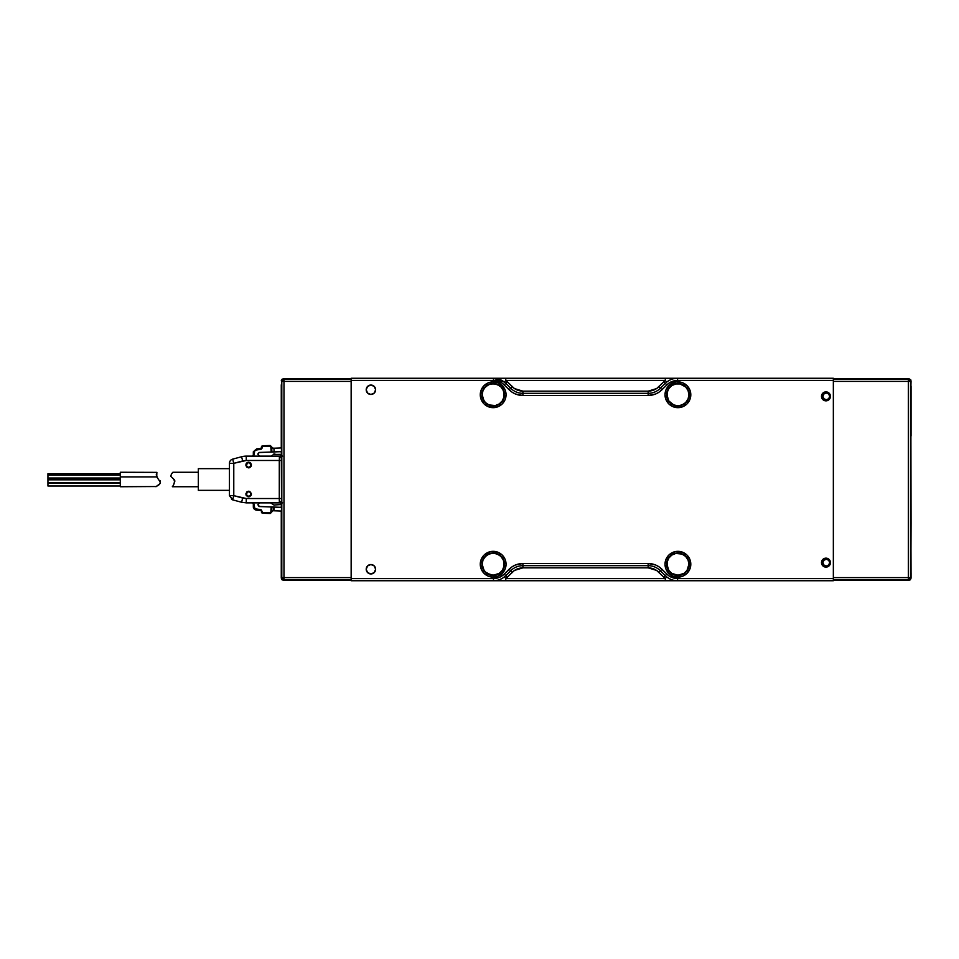<?xml version="1.0" encoding="UTF-8"?>
<svg xmlns="http://www.w3.org/2000/svg" width="959" height="959" viewBox="0 0 959 959"><rect width="100%" height="100%" fill="white"/><g stroke="black" fill="none" stroke-linecap="round" stroke-linejoin="round"><path stroke-width="1.44" d="M493.166 575.46A11.22 11.22 0 0 1 481.945 564.24A11.22 11.22 0 0 1 493.166 553.019A11.22 11.22 0 0 0 481.945 564.24A11.22 11.22 0 0 0 493.166 575.46L493.166 577.126A12.887 12.887 0 0 1 480.267 564.24A12.887 12.887 0 0 1 493.166 551.341L493.166 553.019L493.166 551.341L490.648 551.593L484.043 555.117L481.25 559.301L480.267 564.24L481.25 569.178L484.043 573.35L488.227 576.155L493.166 577.126L498.093 576.155L502.276 573.35L505.069 569.178L506.052 564.24L505.069 559.301L502.276 555.117L498.093 552.324L493.166 551.341A12.887 12.887 0 0 1 506.052 564.24A12.887 12.887 0 0 1 493.166 577.126L493.166 575.46A11.22 11.22 0 0 0 504.386 564.24A11.22 11.22 0 0 0 493.166 553.019A11.22 11.22 0 0 1 504.386 564.24A11.22 11.22 0 0 1 493.166 575.46M677.905 575.46A11.22 11.22 0 0 1 666.685 564.24A11.22 11.22 0 0 1 677.905 553.019A11.22 11.22 0 0 0 666.685 564.24A11.22 11.22 0 0 0 677.905 575.46L677.905 577.126A12.887 12.887 0 0 1 665.019 564.24A12.887 12.887 0 0 1 677.905 551.341L677.905 553.019L677.905 551.341L675.4 551.593L668.795 555.117L666.002 559.301L665.019 564.24L666.002 569.178L668.795 573.35L672.978 576.155L677.905 577.126L682.844 576.155L687.028 573.35L689.821 569.178L690.804 564.24L689.821 559.301L687.028 555.117L682.844 552.324L677.905 551.341A12.887 12.887 0 0 1 690.804 564.24A12.887 12.887 0 0 1 677.905 577.126L677.905 575.46A11.22 11.22 0 0 0 689.125 564.24A11.22 11.22 0 0 0 677.905 553.019A11.22 11.22 0 0 1 689.125 564.24A11.22 11.22 0 0 1 677.905 575.46M677.905 405.981A11.22 11.22 0 0 1 666.685 394.76A11.22 11.22 0 0 1 677.905 383.54A11.22 11.22 0 0 0 666.685 394.76A11.22 11.22 0 0 0 677.905 405.981L677.905 407.659A12.887 12.887 0 0 1 665.019 394.76A12.887 12.887 0 0 1 677.905 381.874L677.905 383.54L677.905 381.874L675.4 382.114L668.795 385.65L666.002 389.822L665.019 394.76L666.002 399.699L668.795 403.883L672.978 406.676L677.905 407.659L682.844 406.676L687.028 403.883L689.821 399.699L690.804 394.76L689.821 389.822L687.028 385.65L682.844 382.845L677.905 381.874A12.887 12.887 0 0 1 690.804 394.76A12.887 12.887 0 0 1 677.905 407.659L677.905 405.981A11.22 11.22 0 0 0 689.125 394.76A11.22 11.22 0 0 0 677.905 383.54A11.22 11.22 0 0 1 689.125 394.76A11.22 11.22 0 0 1 677.905 405.981M366.206 389.75A4.699 4.699 0 0 1 370.905 385.05A4.699 4.699 0 0 1 375.616 389.75L374.238 386.429L370.905 385.05L367.585 386.429L366.206 389.75L367.585 393.082L370.905 394.461L374.238 393.082L375.616 389.75A4.699 4.699 0 0 1 370.905 394.461A4.699 4.699 0 0 1 366.206 389.75M366.206 569.25A4.699 4.699 0 0 1 370.905 564.539A4.699 4.699 0 0 1 375.616 569.25A4.699 4.699 0 0 1 370.905 573.95A4.699 4.699 0 0 1 366.206 569.25L367.585 572.571L370.905 573.95L374.238 572.571L375.616 569.25L374.238 565.918L370.905 564.539L367.585 565.918L366.206 569.25M493.166 405.981A11.22 11.22 0 0 1 481.945 394.76A11.22 11.22 0 0 1 493.166 383.54A11.22 11.22 0 0 0 481.945 394.76A11.22 11.22 0 0 0 493.166 405.981L493.166 407.659A12.887 12.887 0 0 1 480.267 394.76A12.887 12.887 0 0 1 493.166 381.874L493.166 383.54L493.166 381.874A12.887 12.887 0 0 1 506.052 394.76A12.887 12.887 0 0 1 493.166 407.659L493.166 405.981A11.22 11.22 0 0 0 504.386 394.76A11.22 11.22 0 0 0 493.166 383.54A11.22 11.22 0 0 1 504.386 394.76A11.22 11.22 0 0 1 493.166 405.981M821.479 562.633A4.483 4.483 0 0 1 825.975 558.15A4.483 4.483 0 0 1 830.458 562.633A4.483 4.483 0 0 0 829.139 559.469L825.975 558.15L824.249 558.498L822.798 559.469L821.479 562.633L822.798 565.81L824.249 566.781L827.689 566.781L829.139 565.81A4.483 4.483 0 0 0 830.458 562.633A4.483 4.483 0 0 1 825.975 567.117A4.483 4.483 0 0 1 821.479 562.633M829.139 399.531L830.458 396.367A4.483 4.483 0 0 0 829.127 393.178L827.689 392.219L824.249 392.219L822.798 393.19L821.479 396.367A4.483 4.483 0 0 1 825.975 391.883A4.483 4.483 0 0 1 830.458 396.367A4.483 4.483 0 0 1 825.975 400.85A4.483 4.483 0 0 1 821.479 396.367L822.798 399.531L824.249 400.502L825.975 400.85L829.139 399.531A4.483 4.483 0 0 0 830.458 396.367L829.139 393.19L828.828 394.137A58.895 58.895 0 0 1 829.127 393.178M512.178 386.693L510.644 388.227L512.178 386.693C515.175 389.582 518.759 391.056 522.919 391.152L522.919 393.322L522.919 391.152L648.152 391.152L648.152 393.322L648.152 391.152C652.312 391.056 655.896 389.582 658.893 386.693L660.427 388.227L658.893 386.693L663.772 381.814L665.306 383.36L663.772 381.814L656.615 388.575L648.152 391.152L522.919 391.152L514.456 388.575L507.299 381.814L512.178 386.693M505.765 383.36L507.299 381.814L505.765 380.435L665.306 380.435L663.772 381.814L665.306 380.435L666.673 382.126L665.306 380.435L665.306 378.266L505.765 378.266L505.765 380.435L507.299 381.814L505.765 383.36A17.358 17.358 0 0 0 493.489 378.266A17.358 17.358 0 0 1 505.765 383.36L504.23 384.895L505.765 383.36L510.644 388.227L505.765 383.36M658.893 572.307L660.427 570.773L658.893 572.307C655.896 569.418 652.312 567.944 648.152 567.848L648.152 565.678L648.152 567.848L522.919 567.848L522.919 565.678L522.919 567.848C518.759 567.944 515.187 569.418 512.178 572.307L510.644 570.773L512.178 572.307L507.299 577.186L505.765 575.64L507.299 577.186L514.456 570.425L522.919 567.848L648.152 567.848L656.615 570.425L663.772 577.186L658.893 572.307M665.306 575.64L663.772 577.186L665.306 578.565L505.765 578.565L507.299 577.186L505.765 578.565L504.398 576.874L505.765 578.565L505.765 580.734L665.306 580.734L665.306 578.565L663.772 577.186L665.306 575.64A17.358 17.358 0 0 0 677.581 580.734A17.358 17.358 0 0 1 665.306 575.64L666.841 574.105L665.306 575.64L660.427 570.773L665.306 575.64M677.581 580.734L833.347 580.734L833.347 578.565L677.581 578.565L669.118 575.987L659.037 566.829L655.632 564.995L648.152 563.508L522.919 563.508L515.439 564.995L512.034 566.829L504.23 574.105L505.765 575.64L504.23 574.105L499.303 577.402L493.489 578.565L351.15 578.565L351.15 580.734L493.489 580.734L493.489 578.565L351.15 578.565L351.15 580.734L493.489 580.734A17.358 17.358 0 0 0 505.765 575.64A17.358 17.358 0 0 1 493.489 580.734L833.347 580.734L833.347 578.565L677.581 578.565L677.581 580.734L665.306 580.734L665.306 578.565L666.673 576.874L665.306 578.565L505.765 578.565L505.765 580.734L677.581 580.734L677.581 578.565C673.422 578.493 669.838 577.006 666.841 574.105L661.962 569.238L660.427 570.773L661.962 569.238C658.114 565.51 653.511 563.592 648.152 563.508L648.152 565.678A17.358 17.358 0 0 1 660.427 570.773A17.358 17.358 0 0 0 648.152 565.678L648.152 563.508L522.919 563.508L522.919 565.678L648.152 565.678L522.919 565.678L522.919 563.508C517.56 563.592 512.957 565.51 509.109 569.238L510.644 570.773A17.358 17.358 0 0 1 522.919 565.678A17.358 17.358 0 0 0 510.644 570.773L509.109 569.238L504.23 574.105C501.233 577.006 497.649 578.493 493.489 578.565L493.489 580.734L505.765 580.734L493.813 580.734M504.398 382.126L493.489 378.266L505.765 378.266L505.765 380.435L504.398 382.126L505.765 380.435L665.306 380.435L665.306 378.266L493.489 378.266L493.489 380.435C497.649 380.507 501.233 381.994 504.23 384.895L509.109 389.762L510.644 388.227L509.109 389.762C512.957 393.49 517.56 395.408 522.919 395.492L522.919 393.322A17.358 17.358 0 0 1 510.644 388.227A17.358 17.358 0 0 0 522.919 393.322L522.919 395.492L648.152 395.492L648.152 393.322L522.919 393.322L648.152 393.322L648.152 395.492C653.511 395.408 658.114 393.49 661.962 389.762L660.427 388.227A17.358 17.358 180 0 1 648.152 393.322A17.358 17.358 180 0 0 660.427 388.227L661.962 389.762L666.841 384.895L665.306 383.36L660.427 388.227L665.306 383.36A17.358 17.358 0 0 1 677.581 378.266L677.258 378.266M505.765 575.64L510.644 570.773L505.765 575.64M677.581 378.266A17.358 17.358 0 0 0 665.306 383.36L666.841 384.895C669.838 381.994 673.422 380.507 677.581 380.435L677.581 378.266L677.581 380.435L833.347 380.435L833.347 378.266L351.15 378.266L351.15 380.435L493.489 380.435L493.489 378.266L351.15 378.266L351.15 380.435L493.489 380.435L501.953 383.013L512.034 392.171L515.439 394.005L522.919 395.492L648.152 395.492L655.632 394.005L659.037 392.171L669.118 383.013L677.581 380.435L833.347 380.435L833.347 378.266L677.581 378.266M833.347 578.565L833.347 380.435L833.347 578.565M351.15 578.565L351.15 380.435L351.15 578.565M829.127 565.822A58.895 58.895 0 0 1 828.828 564.863L829.127 565.822L830.458 562.633L829.139 559.469M493.166 381.874L488.227 382.845L484.043 385.65L481.25 389.822L480.267 394.76L481.25 399.699L484.043 403.883L488.227 406.676L493.166 407.659L498.093 406.676L502.276 403.883L505.069 399.699L506.052 394.76L505.069 389.822L502.276 385.65L498.093 382.845L493.166 381.874M688.071 568.447L688.91 564.24A10.993 10.993 0 0 1 677.905 575.232A10.993 10.993 0 0 1 666.913 564.24A10.993 10.993 0 0 1 677.905 553.247A10.993 10.993 0 0 1 688.91 564.24L688.071 560.032L685.685 556.46L682.113 554.074L675.759 553.451L671.803 555.093L668.771 558.126L667.128 562.094L667.128 566.385L668.771 570.353L671.803 573.386L675.759 575.028L680.051 575.028L684.019 573.386L687.052 570.353L688.91 564.24L688.071 560.032M503.954 566.385L504.158 564.24A10.993 10.993 0 0 1 493.166 575.232A10.993 10.993 0 0 1 482.161 564.24A10.993 10.993 0 0 1 493.166 553.247A10.993 10.993 0 0 1 504.158 564.24L503.319 560.032L500.946 556.46L497.373 554.074L493.166 553.247L488.958 554.074L485.386 556.46L483 560.032L482.161 564.24L483 568.447L485.386 572.02L491.02 575.028L495.312 575.028L499.267 573.386L502.312 570.353L503.954 566.385L503.954 562.094M688.071 398.968L688.91 394.76A10.993 10.993 0 0 1 677.905 405.753A10.993 10.993 0 0 1 666.913 394.76A10.993 10.993 0 0 1 677.905 383.768A10.993 10.993 0 0 1 688.91 394.76L688.071 390.553L685.685 386.98L680.051 383.972L675.759 383.972L671.803 385.614L668.771 388.647L667.128 392.615L667.128 396.906L668.771 400.874L673.697 404.926L677.905 405.753L682.113 404.926L685.685 402.54L688.071 398.968L688.91 394.76L688.071 390.553M503.954 396.906L504.158 394.76A10.993 10.993 0 0 1 493.166 405.753A10.993 10.993 0 0 1 482.161 394.76A10.993 10.993 0 0 1 493.166 383.768A10.993 10.993 0 0 1 504.158 394.76L503.319 390.553L500.946 386.98L497.373 384.607L493.166 383.768L488.958 384.607L485.386 386.98L483 390.553L482.161 394.76L483 398.968L485.386 402.54L488.958 404.926L495.312 405.549L499.267 403.907L502.312 400.874L503.954 396.906L503.954 392.615M519.143 563.88L522.919 563.508L519.143 563.88M659.037 566.829L661.962 569.238L659.037 566.829M827.497 559.493A58.895 58.895 0 0 1 827.281 558.342L827.497 559.493M827.281 400.658A58.895 58.895 0 0 1 827.497 399.507L827.281 400.658M657.383 565.834L656.124 565.211M653.798 564.348L652.456 563.988M517.273 564.348L515.942 564.803M513.688 565.834L512.478 566.529M509.109 389.762L512.034 392.171M513.688 393.166L514.947 393.789M517.273 394.652L518.627 395.012M519.095 395.108L522.919 395.492M648.152 395.492L651.928 395.12M653.798 394.652L655.129 394.197M657.383 393.166L658.593 392.471M483 560.032L482.161 564.24L484.019 570.353M487.052 573.386L493.166 575.232L499.267 573.386M499.267 555.093L495.312 553.451M487.052 555.093L484.019 558.126M667.752 560.032L666.913 564.24L668.771 570.353M671.803 573.386L677.905 575.232L684.019 573.386M684.019 555.093L680.051 553.451M671.803 555.093L668.771 558.126M684.019 385.614L680.051 383.972L675.759 383.972M671.803 385.614L668.771 388.647M667.752 390.553L666.913 394.76L668.771 400.874M673.697 404.926L675.759 405.549M680.051 405.549L684.019 403.907M499.267 385.614L495.312 383.972L491.02 383.972M487.052 385.614L484.019 388.647M483 390.553L482.161 394.76L484.019 400.874M488.958 404.926L491.02 405.549M495.312 405.549L499.267 403.907M829.727 396.367L829.667 396.367A3.368 3.368 0 0 1 826.298 399.735A3.368 3.368 0 0 1 822.93 396.367L823.913 393.981L826.298 392.998L828.684 393.981L829.667 396.367L828.684 398.74L826.298 399.735L823.913 398.74L822.93 396.367A3.368 3.368 0 0 1 826.298 392.998A3.368 3.368 0 0 1 829.667 396.367L829.727 396.367M829.727 562.633L829.667 562.633A3.368 3.368 0 0 1 826.298 566.002A3.368 3.368 0 0 1 822.93 562.633L823.913 560.26L826.298 559.265L828.684 560.26L829.667 562.633L828.684 565.019L826.298 566.002L823.913 565.019L822.93 562.633A3.368 3.368 0 0 1 826.298 559.265A3.368 3.368 0 0 1 829.667 562.633L829.727 562.633M910.882 523.842L911.05 578.133L910.079 579.931L908.197 579.907M910.882 435.158L911.05 523.003L910.798 379.848L908.88 378.697L910.798 379.848L910.523 381.394L909.887 379.86L908.353 379.225L908.88 378.697L833.347 378.697L908.88 378.697L908.353 379.225L909.887 379.86L908.353 379.884L908.353 379.225L833.347 379.225L908.353 379.225L909.588 380.172L909.875 381.394L908.353 381.394L908.353 379.884L908.353 579.116L909.887 579.14L908.353 579.775L908.88 580.303L910.415 579.668L911.05 578.133L910.523 577.606L909.887 579.14L910.523 577.606L910.523 381.394L909.588 380.172L910.523 381.394L911.05 380.867L910.882 386.801M911.05 523.003L910.882 572.199M833.347 580.303L908.88 580.303L833.347 580.303M911.05 385.974L911.05 435.997M911.05 573.026L911.05 578.133L909.875 577.606L909.588 578.828L909.875 577.606L908.353 577.606L910.523 577.606L910.523 381.394L908.353 381.394L908.353 577.606L833.347 577.606L833.347 381.394L908.353 381.394L833.347 381.394L833.347 577.606L908.353 577.606L908.353 579.775L909.887 579.14L908.353 579.116L908.88 580.303M833.347 579.775L908.353 579.775L833.347 579.775M281.275 384.823L281.275 447.973L281.275 384.823M281.407 503.595L281.407 507.335L281.407 503.595M281.694 501.425L281.694 457.575L281.694 501.425M284.128 379.093L282.246 379.069L281.275 380.867L281.802 381.394L281.323 380.447L282.246 379.069L283.972 379.225L282.437 379.86L281.802 381.394L281.802 577.606L283.972 577.606L283.972 579.116L283.972 577.606L282.461 577.606L283.972 579.775L283.972 579.116L282.437 579.14L282.461 577.606L281.802 577.606L282.437 579.14L283.972 579.775L351.15 579.775L283.444 580.303L351.15 580.303L283.444 580.303L283.972 579.775L282.437 579.14L281.802 577.606L281.91 579.656L283.756 579.979L282.234 579.931L281.275 578.133L281.275 511.027L281.443 573.35M281.407 455.405L281.407 451.665L281.407 455.405M281.407 449.004L281.694 457.575L281.407 449.004M281.275 451.677L281.275 455.693L281.275 451.677M281.275 503.307L281.275 507.323L281.275 503.307M284.008 379.081L351.15 378.697L283.444 378.697L351.15 379.225L283.972 379.225L283.972 379.884L282.437 379.86L283.972 379.225L283.972 381.394L351.15 381.394L351.15 577.606L283.972 577.606L283.972 381.394L282.461 381.394L282.737 380.172L283.972 379.884L283.972 381.394L281.802 381.394L282.737 380.172L281.802 381.394L281.275 574.177M351.15 577.606L351.15 381.394L283.972 381.394L283.972 577.606L351.15 577.606M172.332 486.74L198.333 486.74L172.332 486.74L173.411 485.278L172.332 486.74M173.639 484.763L174.79 481.526L173.459 478.889L174.826 480.807L173.627 484.774M173.447 478.877L174.574 479.92L174.286 482.916L174.598 479.956L170.762 476.323L171.529 473.806M172.776 472.427L171.313 474.01M198.333 472.26L172.884 472.26L198.333 472.26M171.745 473.602L172.428 472.907M172.476 486.561L173.159 485.698M229.441 468.651L198.333 468.651L198.333 490.349L229.441 490.349L198.333 490.349L198.333 468.651L229.441 468.651L229.441 463.329A4.339 4.339 0 0 1 232.653 459.133A4.339 4.339 0 0 0 229.441 463.329L229.441 495.671L232.653 499.867L229.645 495.671M248.645 462.753A2.278 2.278 0 0 0 246.367 465.031A2.278 2.278 0 0 0 248.645 467.309A2.278 2.278 0 0 1 246.367 465.031A2.278 2.278 0 0 1 248.645 462.753L247.782 462.921L248.645 462.753A2.278 2.278 0 0 1 250.922 465.031A2.278 2.278 0 0 1 248.645 467.309A2.278 2.278 0 0 0 249.52 462.921L248.645 462.753L249.52 462.921A2.278 2.278 0 0 0 248.645 462.753M250.922 493.969A2.278 2.278 0 0 1 248.645 496.247A2.278 2.278 0 0 1 246.367 493.969A2.278 2.278 0 0 0 250.263 495.587A2.278 2.278 0 0 0 248.645 491.691A2.278 2.278 0 0 0 246.367 493.969A2.278 2.278 0 0 1 248.645 491.691A2.278 2.278 0 0 1 250.922 493.969L250.755 494.844L250.755 493.094L249.52 491.859L247.782 491.859L249.52 491.859M247.782 496.079L248.645 496.247L247.038 495.575L246.367 493.969L247.782 491.859M249.52 496.079L248.645 496.247M247.782 467.141L248.645 467.309L247.038 466.637L246.367 465.031L247.782 462.921M249.52 467.141L248.645 467.309M250.755 465.906L250.263 466.637M249.52 462.921L250.922 465.031M250.755 494.844L250.263 495.575M248.681 496.822L251.498 493.969C249.604 497.613 247.698 497.613 245.804 493.969L248.645 496.822L246.019 495.06L246.631 491.955L249.736 491.344L251.498 493.969C249.604 490.325 247.698 490.325 245.804 493.969C247.698 490.325 249.604 490.325 251.498 493.969L249.736 491.344L246.631 491.955L246.019 495.06L247.554 496.606L249.736 496.606L248.645 496.822M248.681 467.884L251.498 465.031C249.604 468.675 247.698 468.675 245.804 465.031L248.645 467.884L246.631 467.045L245.804 465.031C247.698 461.387 249.604 461.387 251.498 465.031C249.604 461.387 247.698 461.387 245.804 465.031L246.631 467.045L249.736 467.656L248.645 467.884M262.538 512.454L270.774 512.586L271.181 506.975L271.001 512.07L270.246 512.777L262.802 512.514L262.778 513.233L270.222 513.497A1.45 1.45 0 0 0 270.27 513.497L271.721 512.106L270.27 513.497L271.721 512.106L271.9 506.999L258.966 506.424L257.935 504.602L259.673 502.864L253.488 502.864L255.01 508.773L260.44 509.577L260.416 510.308A1.007 1.007 0 0 1 261.399 511.315L262.119 511.315L261.399 511.315A1.007 1.007 0 0 1 261.399 511.351L262.107 511.77L261.399 511.351A1.007 1.007 0 0 1 261.399 511.351L261.387 511.734A1.45 1.45 0 0 0 261.375 511.794A1.45 1.45 0 0 1 261.387 511.734L262.778 513.233A1.45 1.45 0 0 1 261.375 511.794A1.45 1.45 0 0 0 262.778 513.233L270.222 513.497A1.45 1.45 0 0 0 270.27 513.497A1.45 1.45 0 0 1 270.222 513.497L270.246 512.777L262.802 512.514L261.064 509.72M262.023 448.261L260.44 449.423L262.119 447.625L261.387 447.266A1.45 1.45 0 0 1 262.778 445.767L270.222 445.503L271.721 446.894L271.9 452.001L271.721 446.894L270.222 445.503L262.778 445.767A1.45 1.45 0 0 0 261.387 447.266L262.119 447.625L262.778 445.767L262.802 446.486L270.246 446.223L270.222 445.503L271.721 446.894L271.001 446.918L271.181 452.025L271.9 452.001L258.966 452.576L257.935 454.398L259.673 456.136L253.488 456.136L255.01 450.227L261.076 449.28L262.023 448.261L262.107 447.23L261.387 447.266L262.802 446.486L270.774 446.414L271.181 452.025L259.613 452.432L258.067 453.511M271.721 512.106L271.9 506.999L281.646 507.335L274.07 507.071L273.938 510.775L281.802 511.051L272.788 510.739L271.733 511.71M271.733 447.29L273.339 448.249L271.733 447.29M281.802 447.949L273.339 448.249L281.802 447.949M253.907 455.429L253.32 451.773L253.32 454.686L254.039 454.686L254.039 451.845L253.32 451.773L256.748 448.824L253.32 451.773L256.748 448.824L260.416 448.692L261.399 447.649L260.44 449.423L260.416 448.692L256.748 448.824L256.772 449.543L260.44 449.423M272.068 451.989L281.646 451.665L274.07 451.929L273.938 448.225L274.07 451.929L271.9 452.001M272.752 448.261L273.938 448.225M259.014 456.004L257.935 454.158M281.646 507.335L274.07 507.071L273.339 510.751M270.246 512.777L270.222 513.497A1.45 1.45 0 0 0 270.27 513.497M254.039 504.314L253.488 502.864L254.039 504.314L253.32 504.314L253.32 507.227L254.039 507.155L253.32 507.227L253.32 504.314L254.039 504.314L253.488 502.864L254.039 507.155L253.32 507.227A3.62 3.62 0 0 0 256.748 510.176A3.62 3.62 0 0 1 253.32 507.227L256.748 510.176L260.416 510.308L256.748 510.176L256.772 509.457L260.44 509.577L260.416 510.308A1.007 1.007 0 0 1 261.399 511.315L262.119 511.375M253.488 502.864L279.333 502.864L259.673 502.864L257.935 504.602L259.014 502.995L257.935 504.602L258.966 506.424L257.935 504.842L259.613 506.568L272.068 507.011M279.405 456.136L281.67 456.136L279.393 456.136L279.285 498.524L246.259 498.524L246.259 502.864L250.251 502.864L246.259 502.864L246.259 498.524L242.699 498.057L241.584 502.252L246.259 502.864L241.584 502.252L242.699 498.057L233.78 495.671L232.653 499.867L241.584 502.252L232.653 499.867L233.78 495.671L233.78 463.329L229.441 463.329L233.78 463.329L242.699 460.943L241.584 456.748L232.653 459.133L233.78 463.329L232.653 459.133L241.584 456.748A18.089 18.089 0 0 1 246.259 456.136L252.277 456.148M280.364 454.818L282.581 456.136L281.047 455.489M279.74 454.374L273.159 454.47L274.873 453.847M272.128 455.489L271.421 455.969M274.07 507.071L272.536 507.023M278.997 456.136L259.673 456.136L257.935 454.398L259.673 456.136L280.076 456.28M251.114 456.136L251.869 456.136A1.45 1.45 0 0 0 253.32 454.686A1.45 1.45 0 0 1 251.869 456.136L246.259 456.136A18.089 18.089 0 0 0 241.584 456.748L242.699 460.943L246.259 460.476L246.259 456.136L246.259 460.476L281.455 460.476L281.694 458.306L281.502 500.694L281.359 457.467L281.526 458.306L279.393 456.136L281.502 458.306L281.526 500.694L280.903 502.228L279.405 502.864L281.67 502.864L279.405 502.864L280.903 502.228L281.526 500.694L281.455 460.476L279.285 460.476L279.285 498.524L281.455 498.524L246.259 498.524L233.78 495.671L229.453 495.671L229.441 463.329M273.938 453.967L273.159 454.47M280.903 456.772L280.22 456.292L280.903 456.772M229.441 488.527L229.441 470.473M246.019 463.94L247.554 462.394L249.736 462.394L251.498 465.031L250.659 463.017L248.645 462.178L246.631 463.017L245.804 465.031M251.282 466.122L249.736 467.656L251.498 465.031M251.282 495.06L249.736 496.606L251.498 493.969M281.694 500.694L279.393 502.864L281.694 500.694M270.594 502.864L273.938 505.033L279.74 504.626M280.364 504.182L281.754 503.031M274.873 505.153L273.938 505.033M229.74 495.671L231.754 495.671M232.186 495.671L233.78 495.671L233.78 463.329L246.259 460.476L279.285 460.476M250.251 456.136L253.488 456.136M251.869 502.864A1.45 1.45 0 0 1 253.32 504.314A1.45 1.45 0 0 0 251.869 502.864L251.51 502.864M271.421 503.031L273.159 504.53M282.581 502.864L281.047 503.499L282.581 502.864M279.333 502.864L281.67 502.864M252.277 502.852L253.056 502.864M250.671 502.864L279.393 502.864L279.285 498.524M160.069 483.588L155.921 486.74L159.146 484.703L160.393 482.173L156.749 476.899L120.295 476.899L120.295 486.74L120.295 472.272L120.295 476.899L156.749 476.899L156.773 472.595M120.295 478.026L47.95 478.026L47.95 475.077L120.295 475.077L47.95 475.077L47.95 477.702M47.95 483.048L120.295 483.048L47.95 483.048L47.95 486.009L47.95 482.341M47.95 479.836L47.95 482.785L47.95 478.445L47.95 479.836L120.295 479.836L47.95 479.836M47.95 481.394L47.95 482.113M47.95 484.619L47.95 485.326M47.95 476.635L47.95 477.354M47.95 475.077L47.95 473.686L47.95 475.077M120.295 486.74L156.089 486.537M159.146 484.703L160.393 482.173L156.749 476.899L156.844 472.487M160.057 480.699L160.357 481.634L160.057 480.699M156.209 474.849L157.564 477.906M156.916 472.367L120.295 472.26M232.653 499.867L231.539 499.387M231.539 459.613L232.653 459.133M47.95 486.009L120.295 486.009M47.95 482.785L120.295 482.785M47.95 478.301L120.295 478.301M47.95 478.445L120.295 478.445M47.95 473.686L120.295 473.686"/></g></svg>
